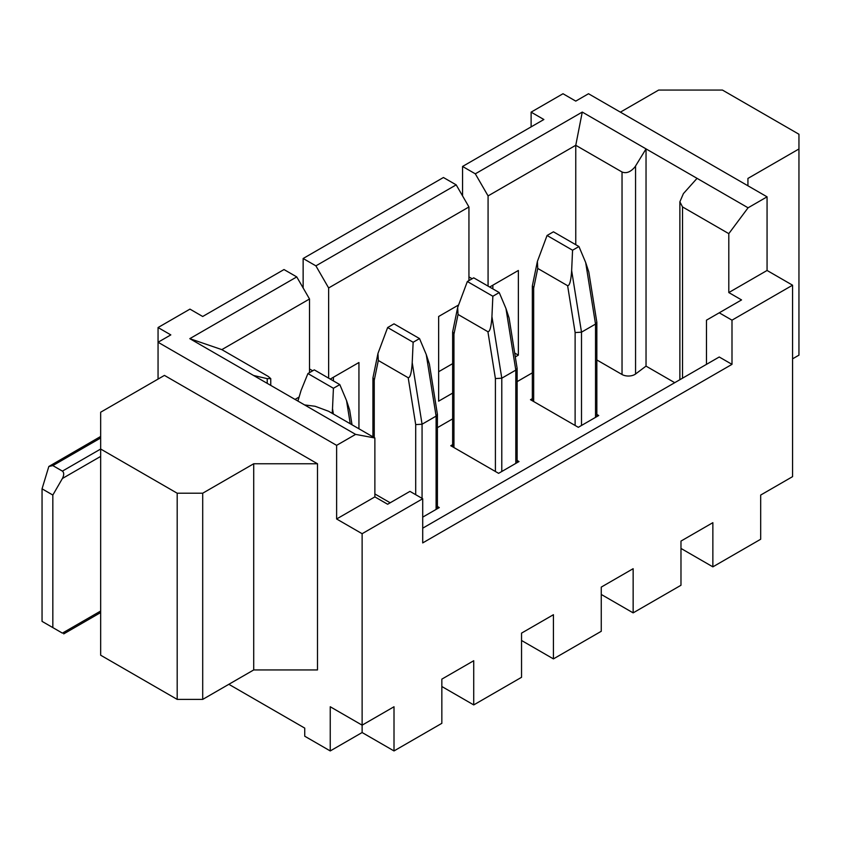 <?xml version="1.0" encoding="UTF-8"?>
<svg xmlns="http://www.w3.org/2000/svg" width="841" height="841" viewBox="0 0 841 841"><rect width="100%" height="100%" fill="white"/><g stroke="black" fill="none" stroke-linecap="round" stroke-linejoin="round"><path stroke-width="1.26" d="M333.425 388.279L339.806 384.6L314.292 369.872L307.922 373.551L333.425 388.279L332.51 408.663L333.362 414.014M350.245 423.769L346.534 400.558L339.806 384.6M297.924 401.083L301.057 390.497L307.922 373.551M346.534 400.558L349.667 410.04L352.022 424.789M298.25 399.507L297.956 401.104M332.163 413.32L332.51 408.663M413.141 342.266L419.522 338.576L394.009 323.848L387.638 327.538L413.141 342.266L412.216 362.639L422.066 424.221L415.696 424.589L408.2 377.735L378.313 360.484L374.245 380.258L372.962 377.767L377.956 353.483L378.313 360.484M436.101 509.415L436.101 416.116L426.25 354.534L429.383 364.016L437.415 414.392L436.101 416.116L422.066 424.221L422.066 498.366M426.25 354.534L419.522 338.576M377.956 353.483L387.638 327.538M408.2 377.735C410.208 377.788 411.554 372.752 412.216 362.639M572.563 250.219L578.944 246.539L553.431 231.811L547.06 235.491L572.563 250.219L571.649 270.592L581.499 332.174L575.118 332.552L567.622 285.698L537.735 268.437L533.667 288.211L532.385 285.73L537.388 261.446L537.735 268.437M595.523 417.367L595.523 324.079L585.672 262.497L588.805 271.969L596.847 322.345L595.523 324.079L581.499 332.174L581.499 425.472M585.672 262.497L578.944 246.539M537.388 261.446L547.06 235.491M567.622 285.698C569.63 285.751 570.976 280.715 571.649 270.592M492.858 296.242L499.228 292.563L473.725 277.835L467.344 281.514L492.858 296.242L491.932 316.615L501.783 378.198L495.402 378.566L487.906 331.711L458.03 314.46L453.951 334.234L452.668 331.753L457.672 307.47L458.03 314.46M515.806 463.391L515.806 370.103L505.967 308.51L509.089 317.993L517.131 368.369L515.806 370.103L501.783 378.198L501.783 471.496M505.967 308.51L499.228 292.563M457.672 307.47L467.344 281.514M487.906 331.711C489.925 331.764 491.26 326.739 491.932 316.615M100.668 456.4L62.402 478.487L52.836 495.055L42.05 488.821L42.05 621.373L62.402 633.126C64.126 634.114 64.126 634.114 62.402 633.126C64.126 634.114 64.126 634.114 62.402 633.126L100.668 611.029M52.836 495.055L52.836 627.596M100.668 437.982L52.836 465.599L62.402 471.118L100.668 449.031L100.668 655.213L177.188 699.397L202.702 699.397L253.719 669.941L317.488 669.941L317.488 463.759L253.719 463.759L253.719 669.941M62.402 478.487C64.126 475.039 64.126 472.579 62.402 471.118M52.836 465.599L48.831 466.482L42.05 488.821M100.668 436.458L48.831 466.482M267.228 383.359L267.228 378.65L270.749 378.597L268.111 376.348L221.835 349.625L309.52 298.997L309.52 372.637M622.035 374.508A9.02 5.204 0 0 0 634.787 374.508A9.02 5.204 0 0 0 635.565 373.993L635.565 165.982L646.035 148.889L582.266 112.074L575.759 145.293L622.035 172.006L622.035 374.508L596.847 359.959M635.565 165.982L634.787 167.138C630.54 172.058 626.282 173.688 622.035 172.006M158.055 327.538L158.055 342.255L170.818 334.897L158.055 327.538L189.95 309.12L202.702 316.489L284.006 269.551L296.757 276.91L189.803 338.66L221.835 349.625M158.055 379.081L158.055 342.255L336.621 445.352L355.606 434.387L304.589 404.931L315.07 406.266L328.6 411.27L374.876 437.982L355.606 434.387M267.228 378.65L253.572 375.475L304.589 404.931M253.572 375.475L189.803 338.66M303.138 258.502L443.428 177.504L456.19 184.862L315.89 265.861L303.138 258.502L303.138 287.958M296.757 276.91L309.52 298.997M328.642 378.156L328.642 287.958L315.89 265.861M328.642 287.958L468.942 206.96L468.942 280.589M456.19 184.862L468.942 206.96M228.847 684.301L304.736 728.106L304.736 736.211L330.24 750.939L362.124 732.532L394.009 750.939L394.009 706.755L362.124 725.163L362.124 533.709L422.708 498.734L422.708 542.918L731.996 364.353L731.996 320.169L792.569 285.194L792.569 476.647L760.685 495.055L760.685 502.424M437.415 427.659L452.637 418.871M517.131 381.635L532.342 372.847M674.734 382.687L646.035 366.119L635.565 373.993M532.342 398.623L530.482 399.696L578.303 427.312L598.708 415.528L596.847 414.455M452.637 444.647L450.765 445.719L498.597 473.336L519.002 461.551L517.131 460.469M422.708 517.141L439.286 507.575L437.415 506.492M390.182 502.781L374.876 493.951M760.685 495.055L760.685 539.239L712.863 566.855L680.979 548.437L680.979 541.078L680.979 585.262L633.147 612.868L601.262 594.461L601.262 587.102L601.262 631.286L553.431 658.892L521.546 640.485L521.546 633.126L521.546 677.299L473.725 704.916L441.84 686.508L441.84 679.139L441.84 723.323L394.009 750.939M521.546 633.126L553.431 614.708L553.431 658.892M601.262 587.102L633.147 568.695L633.147 612.868M680.979 541.078L712.863 522.671L712.863 566.855M441.84 679.139L473.725 660.732L473.725 704.916M575.759 244.699L575.759 145.293L488.074 195.911L475.312 173.824L462.561 166.455L543.875 119.517L531.113 112.147L531.113 126.875M531.113 112.147L562.997 93.74L575.759 101.109L588.511 93.74L767.066 196.836L748.07 207.801L697.052 178.345L683.407 193.609L679.875 201.819L682.524 206.928L728.8 233.651L748.07 207.801M333.425 380.92L333.425 377.241M438.645 371.722L452.637 363.648M492.858 288.873L492.858 285.194M462.561 195.911L462.561 166.455M792.569 285.194L767.066 270.466L767.066 196.836M582.266 112.074L475.312 173.824M646.035 366.119L646.035 148.889L697.052 178.345M767.066 270.466L728.8 292.563L728.8 233.651M706.482 364.353L706.482 320.169L719.234 312.81L731.996 320.169M719.234 312.81L741.552 299.922L728.8 292.563M298.786 397.236L295.033 399.412M488.074 286.119L488.074 195.911M515.312 356.91L518.361 355.154L518.361 270.466L489.662 287.033M458.208 305.199L438.645 316.489L438.645 401.168L452.637 393.094M358.939 428.784L358.939 362.513L330.24 379.081M422.708 528.19L719.234 356.994L731.996 364.353M747.933 185.787L747.933 178.429L798.95 148.973L798.95 355.154L792.569 358.834M798.95 148.973L798.95 134.245L722.43 90.061L658.661 90.061L620.395 112.147M253.719 463.759L202.702 493.215L177.188 493.215L100.668 449.031L100.668 412.216L164.437 375.401L317.488 463.759M362.124 732.532L362.124 725.163L330.24 706.755L330.24 750.939M362.124 533.709L336.621 518.981L336.621 445.352M336.621 518.981L374.876 496.894L374.876 437.982M374.876 496.894L387.638 504.253L409.956 491.375L422.708 498.734M202.702 493.215L202.702 699.397M177.188 493.215L177.188 699.397M468.942 276.91L472.127 278.749M514.692 353.031L518.361 355.154M309.52 368.957L312.705 370.797M415.696 494.687L415.696 424.589M374.245 380.258L374.245 437.614M575.118 425.472L575.118 332.552M533.667 288.211L533.667 401.535M495.402 471.496L495.402 378.566M453.951 334.234L453.951 447.559M682.524 378.187L682.524 206.928M372.92 378.135L372.92 436.857M437.415 414.392L437.415 508.647M532.342 286.098L532.342 400.779M596.847 322.345L596.847 416.61M452.637 332.121L452.637 446.802M517.131 368.369L517.131 462.634M100.668 612.553L63.727 633.883M679.875 379.712L679.875 201.819M270.749 385.388L270.749 378.597"/></g></svg>
